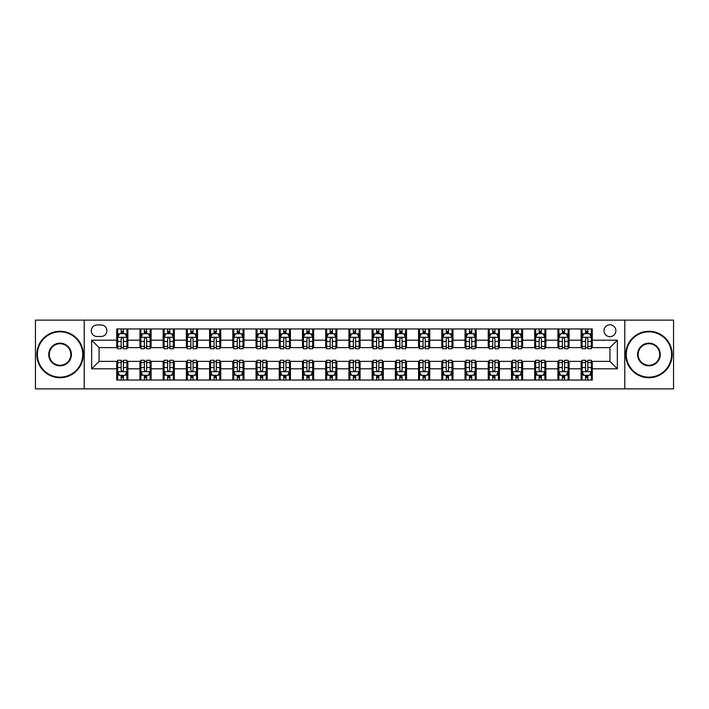 <?xml version="1.0" encoding="UTF-8"?>
<svg xmlns="http://www.w3.org/2000/svg" width="709" height="709" viewBox="0 0 709 709"><rect width="100%" height="100%" fill="white"/><g stroke="black" fill="none" stroke-linecap="round" stroke-linejoin="round"><path stroke-width="1.06" d="M609.926 324.775A5.947 5.947 0 0 0 603.979 330.722A5.947 5.947 0 0 0 609.926 336.669A5.947 5.947 0 0 0 615.873 330.722A5.947 5.947 0 0 0 609.926 324.775M624.789 388.869L673.55 388.869L673.55 320.131L624.789 320.131L624.789 388.869L84.211 388.869L84.211 320.131L35.45 320.131L35.45 388.869L84.211 388.869M97.027 336.483L101.121 336.483A5.761 5.761 0 0 0 106.873 330.722A5.761 5.761 0 0 0 101.121 324.961L97.027 324.961A5.761 5.761 0 0 0 91.275 330.722A5.761 5.761 0 0 0 97.027 336.483M624.789 320.131L84.211 320.131M116.719 368.804L91.647 368.804L91.647 340.196L116.719 340.196L116.719 347.623L99.074 347.623L99.074 361.377L116.719 361.377L116.719 380.042L592.281 380.042L592.281 361.377L609.926 361.377L609.926 347.623L592.281 347.623L592.281 340.196L617.353 340.196L617.353 368.804L592.281 368.804M592.281 340.196L592.281 328.958L116.719 328.958L116.719 340.196M581.132 328.958L581.132 347.623L582.062 347.623M585.59 347.623L587.823 347.623M591.35 347.623L592.281 347.623M581.132 347.623L568.131 347.623M557.912 328.958L557.912 347.623L558.843 347.623M562.37 347.623L564.603 347.623M557.912 347.623L544.911 347.623M534.692 328.958L534.692 347.623L535.623 347.623M539.15 347.623L541.375 347.623M534.692 347.623L521.691 347.623M511.473 328.958L511.473 347.623L512.403 347.623M515.93 347.623L518.155 347.623M511.473 347.623L498.471 347.623M488.253 328.958L488.253 347.623L489.183 347.623M492.711 347.623L494.935 347.623M488.253 347.623L475.243 347.623M465.033 328.958L465.033 347.623L465.955 347.623M469.491 347.623L471.715 347.623M465.033 347.623L452.023 347.623M441.813 328.958L441.813 347.623L442.735 347.623M446.271 347.623L448.496 347.623M441.813 347.623L428.803 347.623M418.585 328.958L418.585 347.623L419.515 347.623M423.043 347.623L425.276 347.623M418.585 347.623L405.583 347.623M395.365 328.958L395.365 347.623L396.296 347.623M399.823 347.623L402.056 347.623M395.365 347.623L382.364 347.623M372.145 328.958L372.145 347.623L373.076 347.623M376.603 347.623L378.836 347.623M372.145 347.623L359.144 347.623M348.925 328.958L348.925 347.623L349.856 347.623M353.383 347.623L355.617 347.623M348.925 347.623L335.924 347.623M325.706 328.958L325.706 347.623L326.636 347.623M330.164 347.623L332.397 347.623M325.706 347.623L312.704 347.623M302.486 328.958L302.486 347.623L303.417 347.623M306.944 347.623L309.177 347.623M302.486 347.623L289.485 347.623M279.266 328.958L279.266 347.623L280.197 347.623M283.724 347.623L285.957 347.623M279.266 347.623L266.265 347.623M256.046 328.958L256.046 347.623L256.977 347.623M260.504 347.623L262.729 347.623M256.046 347.623L243.045 347.623M232.827 328.958L232.827 347.623L233.757 347.623M237.285 347.623L239.509 347.623M232.827 347.623L219.817 347.623M209.607 328.958L209.607 347.623L210.529 347.623M214.065 347.623L216.289 347.623M209.607 347.623L196.597 347.623M186.387 328.958L186.387 347.623L187.309 347.623M190.845 347.623L193.07 347.623M186.387 347.623L173.377 347.623M163.159 328.958L163.159 347.623L164.089 347.623M167.625 347.623L169.85 347.623M163.159 347.623L150.157 347.623M139.939 328.958L139.939 347.623L140.869 347.623M144.397 347.623L146.63 347.623M139.939 347.623L126.938 347.623M116.719 347.623L117.65 347.623M121.177 347.623L123.41 347.623M116.719 361.377L117.65 361.377M121.177 361.377L123.41 361.377M126.938 361.377L127.868 361.377L127.868 380.042M140.869 361.377L127.868 361.377M144.397 361.377L146.63 361.377M150.157 361.377L151.088 361.377L151.088 380.042M164.089 361.377L151.088 361.377M167.625 361.377L169.85 361.377M173.377 361.377L174.308 361.377L174.308 380.042M187.309 361.377L174.308 361.377M190.845 361.377L193.07 361.377M196.597 361.377L197.527 361.377L197.527 380.042M210.529 361.377L197.527 361.377M214.065 361.377L216.289 361.377M219.817 361.377L220.747 361.377L220.747 380.042M233.757 361.377L220.747 361.377M237.285 361.377L239.509 361.377M243.045 361.377L243.967 361.377L243.967 380.042M256.977 361.377L243.967 361.377M260.504 361.377L262.729 361.377M266.265 361.377L267.187 361.377L267.187 380.042M280.197 361.377L267.187 361.377M283.724 361.377L285.957 361.377M289.485 361.377L290.415 361.377L290.415 380.042M303.417 361.377L290.415 361.377M306.944 361.377L309.177 361.377M312.704 361.377L313.635 361.377L313.635 380.042M326.636 361.377L313.635 361.377M330.164 361.377L332.397 361.377M335.924 361.377L336.855 361.377L336.855 380.042M349.856 361.377L336.855 361.377M353.383 361.377L355.617 361.377M359.144 361.377L360.075 361.377L360.075 380.042M373.076 361.377L360.075 361.377M376.603 361.377L378.836 361.377M382.364 361.377L383.294 361.377L383.294 380.042M396.296 361.377L383.294 361.377M399.823 361.377L402.056 361.377M405.583 361.377L406.514 361.377L406.514 380.042M419.515 361.377L406.514 361.377M423.043 361.377L425.276 361.377M428.803 361.377L429.734 361.377L429.734 380.042M442.735 361.377L429.734 361.377M446.271 361.377L448.496 361.377M452.023 361.377L452.954 361.377L452.954 380.042M465.955 361.377L452.954 361.377M469.491 361.377L471.715 361.377M475.243 361.377L476.173 361.377L476.173 380.042M489.183 361.377L476.173 361.377M492.711 361.377L494.935 361.377M498.471 361.377L499.393 361.377L499.393 380.042M512.403 361.377L499.393 361.377M515.93 361.377L518.155 361.377M521.691 361.377L522.613 361.377L522.613 380.042M535.623 361.377L522.613 361.377M539.15 361.377L541.375 361.377M544.911 361.377L545.841 361.377L545.841 380.042M558.843 361.377L545.841 361.377M562.37 361.377L564.603 361.377M568.131 361.377L569.061 361.377L569.061 380.042M582.062 361.377L569.061 361.377M585.59 361.377L587.823 361.377M591.35 361.377L592.281 361.377M127.868 328.958L127.868 347.623M116.719 333.602L117.65 333.602M121.177 333.602L123.41 333.602M126.938 333.602L127.868 333.602M116.719 375.398L117.65 375.398M121.177 375.398L123.41 375.398M126.938 375.398L127.868 375.398M139.939 361.377L139.939 380.042M151.088 328.958L151.088 347.623M139.939 333.602L140.869 333.602M144.397 333.602L146.63 333.602M150.157 333.602L151.088 333.602M139.939 375.398L140.869 375.398M144.397 375.398L146.63 375.398M150.157 375.398L151.088 375.398M163.159 361.377L163.159 380.042M163.159 375.398L164.089 375.398M167.625 375.398L169.85 375.398M173.377 375.398L174.308 375.398M174.308 328.958L174.308 347.623M163.159 333.602L164.089 333.602M167.625 333.602L169.85 333.602M173.377 333.602L174.308 333.602M186.387 361.377L186.387 380.042M186.387 375.398L187.309 375.398M190.845 375.398L193.07 375.398M196.597 375.398L197.527 375.398M197.527 328.958L197.527 347.623M186.387 333.602L187.309 333.602M190.845 333.602L193.07 333.602M196.597 333.602L197.527 333.602M209.607 361.377L209.607 380.042M209.607 375.398L210.529 375.398M214.065 375.398L216.289 375.398M219.817 375.398L220.747 375.398M220.747 328.958L220.747 347.623M209.607 333.602L210.529 333.602M214.065 333.602L216.289 333.602M219.817 333.602L220.747 333.602M232.827 361.377L232.827 380.042M232.827 375.398L233.757 375.398M237.285 375.398L239.509 375.398M243.045 375.398L243.967 375.398M243.967 328.958L243.967 347.623M232.827 333.602L233.757 333.602M237.285 333.602L239.509 333.602M243.045 333.602L243.967 333.602M256.046 361.377L256.046 380.042M256.046 375.398L256.977 375.398M260.504 375.398L262.729 375.398M266.265 375.398L267.187 375.398M267.187 328.958L267.187 347.623M256.046 333.602L256.977 333.602M260.504 333.602L262.729 333.602M266.265 333.602L267.187 333.602M279.266 361.377L279.266 380.042M279.266 375.398L280.197 375.398M283.724 375.398L285.957 375.398M289.485 375.398L290.415 375.398M290.415 328.958L290.415 347.623M279.266 333.602L280.197 333.602M283.724 333.602L285.957 333.602M289.485 333.602L290.415 333.602M302.486 361.377L302.486 380.042M302.486 375.398L303.417 375.398M306.944 375.398L309.177 375.398M312.704 375.398L313.635 375.398M313.635 328.958L313.635 347.623M302.486 333.602L303.417 333.602M306.944 333.602L309.177 333.602M312.704 333.602L313.635 333.602M325.706 361.377L325.706 380.042M325.706 375.398L326.636 375.398M330.164 375.398L332.397 375.398M335.924 375.398L336.855 375.398M336.855 328.958L336.855 347.623M325.706 333.602L326.636 333.602M330.164 333.602L332.397 333.602M335.924 333.602L336.855 333.602M348.925 361.377L348.925 380.042M348.925 375.398L349.856 375.398M353.383 375.398L355.617 375.398M359.144 375.398L360.075 375.398M360.075 328.958L360.075 347.623M348.925 333.602L349.856 333.602M353.383 333.602L355.617 333.602M359.144 333.602L360.075 333.602M372.145 361.377L372.145 380.042M372.145 375.398L373.076 375.398M376.603 375.398L378.836 375.398M382.364 375.398L383.294 375.398M383.294 328.958L383.294 347.623M372.145 333.602L373.076 333.602M376.603 333.602L378.836 333.602M382.364 333.602L383.294 333.602M395.365 361.377L395.365 380.042M395.365 375.398L396.296 375.398M399.823 375.398L402.056 375.398M405.583 375.398L406.514 375.398M406.514 328.958L406.514 347.623M395.365 333.602L396.296 333.602M399.823 333.602L402.056 333.602M405.583 333.602L406.514 333.602M418.585 361.377L418.585 380.042M418.585 375.398L419.515 375.398M423.043 375.398L425.276 375.398M428.803 375.398L429.734 375.398M429.734 328.958L429.734 347.623M418.585 333.602L419.515 333.602M423.043 333.602L425.276 333.602M428.803 333.602L429.734 333.602M441.813 361.377L441.813 380.042M441.813 375.398L442.735 375.398M446.271 375.398L448.496 375.398M452.023 375.398L452.954 375.398M452.954 328.958L452.954 347.623M441.813 333.602L442.735 333.602M446.271 333.602L448.496 333.602M452.023 333.602L452.954 333.602M465.033 361.377L465.033 380.042M465.033 375.398L465.955 375.398M469.491 375.398L471.715 375.398M475.243 375.398L476.173 375.398M476.173 328.958L476.173 347.623M465.033 333.602L465.955 333.602M469.491 333.602L471.715 333.602M475.243 333.602L476.173 333.602M488.253 361.377L488.253 380.042M488.253 375.398L489.183 375.398M492.711 375.398L494.935 375.398M498.471 375.398L499.393 375.398M499.393 328.958L499.393 347.623M488.253 333.602L489.183 333.602M492.711 333.602L494.935 333.602M498.471 333.602L499.393 333.602M511.473 361.377L511.473 380.042M511.473 375.398L512.403 375.398M515.93 375.398L518.155 375.398M521.691 375.398L522.613 375.398M522.613 328.958L522.613 347.623M511.473 333.602L512.403 333.602M515.93 333.602L518.155 333.602M521.691 333.602L522.613 333.602M534.692 361.377L534.692 380.042M534.692 375.398L535.623 375.398M539.15 375.398L541.375 375.398M544.911 375.398L545.841 375.398M545.841 328.958L545.841 347.623M534.692 333.602L535.623 333.602M539.15 333.602L541.375 333.602M544.911 333.602L545.841 333.602M557.912 361.377L557.912 380.042M557.912 375.398L558.843 375.398M562.37 375.398L564.603 375.398M568.131 375.398L569.061 375.398M569.061 328.958L569.061 347.623M557.912 333.602L558.843 333.602M562.37 333.602L564.603 333.602M568.131 333.602L569.061 333.602M581.132 361.377L581.132 380.042M581.132 375.398L582.062 375.398M585.59 375.398L587.823 375.398M591.35 375.398L592.281 375.398M581.132 333.602L582.062 333.602M585.59 333.602L587.823 333.602M591.35 333.602L592.281 333.602M99.074 347.623L91.647 340.196M99.074 361.377L91.647 368.804M617.353 340.196L609.926 347.623M617.353 368.804L609.926 361.377M123.41 331.369L121.177 331.369M126.938 346.409L123.41 346.409L123.41 348.739L126.938 348.739L126.938 337.413L125.085 333.691L119.511 333.691L117.65 337.413L117.65 348.739L121.177 348.739L121.177 346.409L117.65 346.409M117.65 337.413L117.65 328.958M126.938 337.413L126.938 328.958M121.177 333.691L121.177 328.958M123.41 328.958L123.41 333.691M123.41 346.409L123.41 338.805C122.666 337.369 121.921 337.369 121.177 338.805L121.177 346.409M121.177 377.631L123.41 377.631M117.65 362.591L121.177 362.591L121.177 360.261L117.65 360.261L117.65 371.587L119.511 375.309L125.085 375.309L126.938 371.587L126.938 360.261L123.41 360.261L123.41 362.591L126.938 362.591M126.938 371.587L126.938 380.042M117.65 371.587L117.65 380.042M123.41 375.309L123.41 380.042M121.177 380.042L121.177 375.309M121.177 362.591L121.177 370.195C121.921 371.631 122.666 371.631 123.41 370.195L123.41 362.591M146.63 331.369L144.397 331.369M150.157 346.409L146.63 346.409L146.63 348.739L150.157 348.739L150.157 337.413L148.305 333.691L142.731 333.691L140.869 337.413L140.869 348.739L144.397 348.739L144.397 346.409L140.869 346.409M140.869 337.413L140.869 328.958M150.157 337.413L150.157 328.958M144.397 333.691L144.397 328.958M146.63 328.958L146.63 333.691M146.63 346.409L146.63 338.805C145.886 337.369 145.141 337.369 144.397 338.805L144.397 346.409M169.85 331.369L167.625 331.369M173.377 346.409L169.85 346.409L169.85 348.739L173.377 348.739L173.377 337.413L171.525 333.691L165.95 333.691L164.089 337.413L164.089 348.739L167.625 348.739L167.625 346.409L164.089 346.409M164.089 337.413L164.089 328.958M173.377 337.413L173.377 328.958M167.625 333.691L167.625 328.958M169.85 328.958L169.85 333.691M169.85 346.409L169.85 338.805C169.105 337.369 168.361 337.369 167.625 338.805L167.625 346.409M193.07 331.369L190.845 331.369M196.597 346.409L193.07 346.409L193.07 348.739L196.597 348.739L196.597 337.413L194.745 333.691L189.17 333.691L187.309 337.413L187.309 348.739L190.845 348.739L190.845 346.409L187.309 346.409M187.309 337.413L187.309 328.958M196.597 337.413L196.597 328.958M190.845 333.691L190.845 328.958M193.07 328.958L193.07 333.691M193.07 346.409L193.07 338.805C192.325 337.369 191.59 337.369 190.845 338.805L190.845 346.409M144.397 377.631L146.63 377.631M140.869 362.591L144.397 362.591L144.397 360.261L140.869 360.261L140.869 371.587L142.731 375.309L148.305 375.309L150.157 371.587L150.157 360.261L146.63 360.261L146.63 362.591L150.157 362.591M150.157 371.587L150.157 380.042M140.869 371.587L140.869 380.042M146.63 375.309L146.63 380.042M144.397 380.042L144.397 375.309M144.397 362.591L144.397 370.195C145.141 371.631 145.886 371.631 146.63 370.195L146.63 362.591M167.625 377.631L169.85 377.631M164.089 362.591L167.625 362.591L167.625 360.261L164.089 360.261L164.089 371.587L165.95 375.309L171.525 375.309L173.377 371.587L173.377 360.261L169.85 360.261L169.85 362.591L173.377 362.591M173.377 371.587L173.377 380.042M164.089 371.587L164.089 380.042M169.85 375.309L169.85 380.042M167.625 380.042L167.625 375.309M167.625 362.591L167.625 370.195C168.361 371.631 169.105 371.631 169.85 370.195L169.85 362.591M190.845 377.631L193.07 377.631M187.309 362.591L190.845 362.591L190.845 360.261L187.309 360.261L187.309 371.587L189.17 375.309L194.745 375.309L196.597 371.587L196.597 360.261L193.07 360.261L193.07 362.591L196.597 362.591M196.597 371.587L196.597 380.042M187.309 371.587L187.309 380.042M193.07 375.309L193.07 380.042M190.845 380.042L190.845 375.309M190.845 362.591L190.845 370.195C191.581 371.631 192.325 371.631 193.07 370.195L193.07 362.591M216.289 331.369L214.065 331.369M219.817 346.409L216.289 346.409L216.289 348.739L219.817 348.739L219.817 337.413L217.964 333.691L212.39 333.691L210.529 337.413L210.529 348.739L214.065 348.739L214.065 346.409L210.529 346.409M210.529 337.413L210.529 328.958M219.817 337.413L219.817 328.958M214.065 333.691L214.065 328.958M216.289 328.958L216.289 333.691M216.289 346.409L216.289 338.805C215.554 337.369 214.809 337.369 214.065 338.805L214.065 346.409M214.065 377.631L216.289 377.631M210.529 362.591L214.065 362.591L214.065 360.261L210.529 360.261L210.529 371.587L212.39 375.309L217.964 375.309L219.817 371.587L219.817 360.261L216.289 360.261L216.289 362.591L219.817 362.591M219.817 371.587L219.817 380.042M210.529 371.587L210.529 380.042M216.289 375.309L216.289 380.042M214.065 380.042L214.065 375.309M214.065 362.591L214.065 370.195C214.8 371.631 215.545 371.631 216.289 370.195L216.289 362.591M60.061 331.839A22.661 22.661 0 0 0 37.4 354.5A22.661 22.661 0 0 0 60.061 377.161A22.661 22.661 0 0 0 82.723 354.5A22.661 22.661 0 0 0 60.061 331.839M60.061 377.72A23.22 23.22 0 0 1 36.841 354.5A23.22 23.22 0 0 1 60.061 331.28A23.22 23.22 0 0 1 83.281 354.5A23.22 23.22 0 0 1 60.061 377.72M60.061 343.165A11.335 11.335 0 0 1 71.396 354.5A11.335 11.335 0 0 1 60.061 365.835A11.335 11.335 0 0 1 48.735 354.5A11.335 11.335 0 0 1 60.061 343.165M60.061 365.277A10.777 10.777 0 0 0 70.838 354.5A10.777 10.777 0 0 0 60.061 343.723A10.777 10.777 0 0 0 49.293 354.5A10.777 10.777 0 0 0 60.061 365.277M648.939 331.839A22.661 22.661 0 0 0 626.277 354.5A22.661 22.661 0 0 0 648.939 377.161A22.661 22.661 0 0 0 671.6 354.5A22.661 22.661 0 0 0 648.939 331.839M648.939 377.72A23.22 23.22 0 0 1 625.719 354.5A23.22 23.22 0 0 1 648.939 331.28A23.22 23.22 0 0 1 672.159 354.5A23.22 23.22 0 0 1 648.939 377.72M648.939 343.165A11.335 11.335 0 0 1 660.265 354.5A11.335 11.335 0 0 1 648.939 365.835A11.335 11.335 0 0 1 637.604 354.5A11.335 11.335 0 0 1 648.939 343.165M648.939 365.277A10.777 10.777 0 0 0 659.707 354.5A10.777 10.777 0 0 0 648.939 343.723A10.777 10.777 0 0 0 638.162 354.5A10.777 10.777 0 0 0 648.939 365.277M239.509 331.369L237.285 331.369M243.045 346.409L239.509 346.409L239.509 348.739L243.045 348.739L243.045 337.413L241.184 333.691L235.61 333.691L233.757 337.413L233.757 348.739L237.285 348.739L237.285 346.409L233.757 346.409M233.757 337.413L233.757 328.958M243.045 337.413L243.045 328.958M237.285 333.691L237.285 328.958M239.509 328.958L239.509 333.691M239.509 346.409L239.509 338.805C238.773 337.369 238.029 337.369 237.285 338.805L237.285 346.409M262.729 331.369L260.504 331.369M266.265 346.409L262.729 346.409L262.729 348.739L266.265 348.739L266.265 337.413L264.404 333.691L258.829 333.691L256.977 337.413L256.977 348.739L260.504 348.739L260.504 346.409L256.977 346.409M256.977 337.413L256.977 328.958M266.265 337.413L266.265 328.958M260.504 333.691L260.504 328.958M262.729 328.958L262.729 333.691M262.729 346.409L262.729 338.805C261.993 337.369 261.249 337.369 260.504 338.805L260.504 346.409M285.957 331.369L283.724 331.369M289.485 346.409L285.957 346.409L285.957 348.739L289.485 348.739L289.485 337.413L287.624 333.691L282.049 333.691L280.197 337.413L280.197 348.739L283.724 348.739L283.724 346.409L280.197 346.409M280.197 337.413L280.197 328.958M289.485 337.413L289.485 328.958M283.724 333.691L283.724 328.958M285.957 328.958L285.957 333.691M285.957 346.409L285.957 338.805C285.213 337.369 284.469 337.369 283.724 338.805L283.724 346.409M309.177 331.369L306.944 331.369M312.704 346.409L309.177 346.409L309.177 348.739L312.704 348.739L312.704 337.413L310.843 333.691L305.269 333.691L303.417 337.413L303.417 348.739L306.944 348.739L306.944 346.409L303.417 346.409M303.417 337.413L303.417 328.958M312.704 337.413L312.704 328.958M306.944 333.691L306.944 328.958M309.177 328.958L309.177 333.691M309.177 346.409L309.177 338.805C308.433 337.369 307.688 337.369 306.944 338.805L306.944 346.409M332.397 331.369L330.164 331.369M335.924 346.409L332.397 346.409L332.397 348.739L335.924 348.739L335.924 337.413L334.063 333.691L328.497 333.691L326.636 337.413L326.636 348.739L330.164 348.739L330.164 346.409L326.636 346.409M326.636 337.413L326.636 328.958M335.924 337.413L335.924 328.958M330.164 333.691L330.164 328.958M332.397 328.958L332.397 333.691M332.397 346.409L332.397 338.805C331.652 337.369 330.908 337.369 330.164 338.805L330.164 346.409M237.285 377.631L239.509 377.631M233.757 362.591L237.285 362.591L237.285 360.261L233.757 360.261L233.757 371.587L235.61 375.309L241.184 375.309L243.045 371.587L243.045 360.261L239.509 360.261L239.509 362.591L243.045 362.591M243.045 371.587L243.045 380.042M233.757 371.587L233.757 380.042M239.509 375.309L239.509 380.042M237.285 380.042L237.285 375.309M237.285 362.591L237.285 370.195C238.029 371.631 238.765 371.631 239.509 370.195L239.509 362.591M260.504 377.631L262.729 377.631M256.977 362.591L260.504 362.591L260.504 360.261L256.977 360.261L256.977 371.587L258.829 375.309L264.404 375.309L266.265 371.587L266.265 360.261L262.729 360.261L262.729 362.591L266.265 362.591M266.265 371.587L266.265 380.042M256.977 371.587L256.977 380.042M262.729 375.309L262.729 380.042M260.504 380.042L260.504 375.309M260.504 362.591L260.504 370.195C261.249 371.631 261.984 371.631 262.729 370.195L262.729 362.591M283.724 377.631L285.957 377.631M280.197 362.591L283.724 362.591L283.724 360.261L280.197 360.261L280.197 371.587L282.049 375.309L287.624 375.309L289.485 371.587L289.485 360.261L285.957 360.261L285.957 362.591L289.485 362.591M289.485 371.587L289.485 380.042M280.197 371.587L280.197 380.042M285.957 375.309L285.957 380.042M283.724 380.042L283.724 375.309M283.724 362.591L283.724 370.195C284.469 371.631 285.213 371.631 285.957 370.195L285.957 362.591M306.944 377.631L309.177 377.631M303.417 362.591L306.944 362.591L306.944 360.261L303.417 360.261L303.417 371.587L305.269 375.309L310.843 375.309L312.704 371.587L312.704 360.261L309.177 360.261L309.177 362.591L312.704 362.591M312.704 371.587L312.704 380.042M303.417 371.587L303.417 380.042M309.177 375.309L309.177 380.042M306.944 380.042L306.944 375.309M306.944 362.591L306.944 370.195C307.688 371.631 308.433 371.631 309.177 370.195L309.177 362.591M330.164 377.631L332.397 377.631M326.636 362.591L330.164 362.591L330.164 360.261L326.636 360.261L326.636 371.587L328.497 375.309L334.063 375.309L335.924 371.587L335.924 360.261L332.397 360.261L332.397 362.591L335.924 362.591M335.924 371.587L335.924 380.042M326.636 371.587L326.636 380.042M332.397 375.309L332.397 380.042M330.164 380.042L330.164 375.309M330.164 362.591L330.164 370.195C330.908 371.631 331.652 371.631 332.397 370.195L332.397 362.591M355.617 331.369L353.383 331.369M359.144 346.409L355.617 346.409L355.617 348.739L359.144 348.739L359.144 337.413L357.283 333.691L351.717 333.691L349.856 337.413L349.856 348.739L353.383 348.739L353.383 346.409L349.856 346.409M349.856 337.413L349.856 328.958M359.144 337.413L359.144 328.958M353.383 333.691L353.383 328.958M355.617 328.958L355.617 333.691M355.617 346.409L355.617 338.805C354.872 337.369 354.128 337.369 353.383 338.805L353.383 346.409M353.383 377.631L355.617 377.631M349.856 362.591L353.383 362.591L353.383 360.261L349.856 360.261L349.856 371.587L351.717 375.309L357.283 375.309L359.144 371.587L359.144 360.261L355.617 360.261L355.617 362.591L359.144 362.591M359.144 371.587L359.144 380.042M349.856 371.587L349.856 380.042M355.617 375.309L355.617 380.042M353.383 380.042L353.383 375.309M353.383 362.591L353.383 370.195C354.128 371.631 354.872 371.631 355.617 370.195L355.617 362.591M378.836 331.369L376.603 331.369M382.364 346.409L378.836 346.409L378.836 348.739L382.364 348.739L382.364 337.413L380.503 333.691L374.937 333.691L373.076 337.413L373.076 348.739L376.603 348.739L376.603 346.409L373.076 346.409M373.076 337.413L373.076 328.958M382.364 337.413L382.364 328.958M376.603 333.691L376.603 328.958M378.836 328.958L378.836 333.691M378.836 346.409L378.836 338.805C378.092 337.369 377.348 337.369 376.603 338.805L376.603 346.409M376.603 377.631L378.836 377.631M373.076 362.591L376.603 362.591L376.603 360.261L373.076 360.261L373.076 371.587L374.937 375.309L380.503 375.309L382.364 371.587L382.364 360.261L378.836 360.261L378.836 362.591L382.364 362.591M382.364 371.587L382.364 380.042M373.076 371.587L373.076 380.042M378.836 375.309L378.836 380.042M376.603 380.042L376.603 375.309M376.603 362.591L376.603 370.195C377.348 371.631 378.092 371.631 378.836 370.195L378.836 362.591M402.056 331.369L399.823 331.369M405.583 346.409L402.056 346.409L402.056 348.739L405.583 348.739L405.583 337.413L403.731 333.691L398.157 333.691L396.296 337.413L396.296 348.739L399.823 348.739L399.823 346.409L396.296 346.409M396.296 337.413L396.296 328.958M405.583 337.413L405.583 328.958M399.823 333.691L399.823 328.958M402.056 328.958L402.056 333.691M402.056 346.409L402.056 338.805C401.312 337.369 400.567 337.369 399.823 338.805L399.823 346.409M399.823 377.631L402.056 377.631M396.296 362.591L399.823 362.591L399.823 360.261L396.296 360.261L396.296 371.587L398.157 375.309L403.731 375.309L405.583 371.587L405.583 360.261L402.056 360.261L402.056 362.591L405.583 362.591M405.583 371.587L405.583 380.042M396.296 371.587L396.296 380.042M402.056 375.309L402.056 380.042M399.823 380.042L399.823 375.309M399.823 362.591L399.823 370.195C400.567 371.631 401.312 371.631 402.056 370.195L402.056 362.591M425.276 331.369L423.043 331.369M428.803 346.409L425.276 346.409L425.276 348.739L428.803 348.739L428.803 337.413L426.951 333.691L421.376 333.691L419.515 337.413L419.515 348.739L423.043 348.739L423.043 346.409L419.515 346.409M419.515 337.413L419.515 328.958M428.803 337.413L428.803 328.958M423.043 333.691L423.043 328.958M425.276 328.958L425.276 333.691M425.276 346.409L425.276 338.805C424.531 337.369 423.787 337.369 423.043 338.805L423.043 346.409M423.043 377.631L425.276 377.631M419.515 362.591L423.043 362.591L423.043 360.261L419.515 360.261L419.515 371.587L421.376 375.309L426.951 375.309L428.803 371.587L428.803 360.261L425.276 360.261L425.276 362.591L428.803 362.591M428.803 371.587L428.803 380.042M419.515 371.587L419.515 380.042M425.276 375.309L425.276 380.042M423.043 380.042L423.043 375.309M423.043 362.591L423.043 370.195C423.787 371.631 424.531 371.631 425.276 370.195L425.276 362.591M448.496 331.369L446.271 331.369M452.023 346.409L448.496 346.409L448.496 348.739L452.023 348.739L452.023 337.413L450.171 333.691L444.596 333.691L442.735 337.413L442.735 348.739L446.271 348.739L446.271 346.409L442.735 346.409M442.735 337.413L442.735 328.958M452.023 337.413L452.023 328.958M446.271 333.691L446.271 328.958M448.496 328.958L448.496 333.691M448.496 346.409L448.496 338.805C447.751 337.369 447.016 337.369 446.271 338.805L446.271 346.409M446.271 377.631L448.496 377.631M442.735 362.591L446.271 362.591L446.271 360.261L442.735 360.261L442.735 371.587L444.596 375.309L450.171 375.309L452.023 371.587L452.023 360.261L448.496 360.261L448.496 362.591L452.023 362.591M452.023 371.587L452.023 380.042M442.735 371.587L442.735 380.042M448.496 375.309L448.496 380.042M446.271 380.042L446.271 375.309M446.271 362.591L446.271 370.195C447.007 371.631 447.751 371.631 448.496 370.195L448.496 362.591M471.715 331.369L469.491 331.369M475.243 346.409L471.715 346.409L471.715 348.739L475.243 348.739L475.243 337.413L473.39 333.691L467.816 333.691L465.955 337.413L465.955 348.739L469.491 348.739L469.491 346.409L465.955 346.409M465.955 337.413L465.955 328.958M475.243 337.413L475.243 328.958M469.491 333.691L469.491 328.958M471.715 328.958L471.715 333.691M471.715 346.409L471.715 338.805C470.971 337.369 470.235 337.369 469.491 338.805L469.491 346.409M469.491 377.631L471.715 377.631M465.955 362.591L469.491 362.591L469.491 360.261L465.955 360.261L465.955 371.587L467.816 375.309L473.39 375.309L475.243 371.587L475.243 360.261L471.715 360.261L471.715 362.591L475.243 362.591M475.243 371.587L475.243 380.042M465.955 371.587L465.955 380.042M471.715 375.309L471.715 380.042M469.491 380.042L469.491 375.309M469.491 362.591L469.491 370.195C470.227 371.631 470.971 371.631 471.715 370.195L471.715 362.591M494.935 331.369L492.711 331.369M498.471 346.409L494.935 346.409L494.935 348.739L498.471 348.739L498.471 337.413L496.61 333.691L491.036 333.691L489.183 337.413L489.183 348.739L492.711 348.739L492.711 346.409L489.183 346.409M489.183 337.413L489.183 328.958M498.471 337.413L498.471 328.958M492.711 333.691L492.711 328.958M494.935 328.958L494.935 333.691M494.935 346.409L494.935 338.805C494.2 337.369 493.455 337.369 492.711 338.805L492.711 346.409M518.155 331.369L515.93 331.369M521.691 346.409L518.155 346.409L518.155 348.739L521.691 348.739L521.691 337.413L519.83 333.691L514.255 333.691L512.403 337.413L512.403 348.739L515.93 348.739L515.93 346.409L512.403 346.409M512.403 337.413L512.403 328.958M521.691 337.413L521.691 328.958M515.93 333.691L515.93 328.958M518.155 328.958L518.155 333.691M518.155 346.409L518.155 338.805C517.419 337.369 516.675 337.369 515.93 338.805L515.93 346.409M541.375 331.369L539.15 331.369M544.911 346.409L541.375 346.409L541.375 348.739L544.911 348.739L544.911 337.413L543.05 333.691L537.475 333.691L535.623 337.413L535.623 348.739L539.15 348.739L539.15 346.409L535.623 346.409M535.623 337.413L535.623 328.958M544.911 337.413L544.911 328.958M539.15 333.691L539.15 328.958M541.375 328.958L541.375 333.691M541.375 346.409L541.375 338.805C540.639 337.369 539.895 337.369 539.15 338.805L539.15 346.409M564.603 331.369L562.37 331.369M568.131 346.409L564.603 346.409L564.603 348.739L568.131 348.739L568.131 337.413L566.269 333.691L560.695 333.691L558.843 337.413L558.843 348.739L562.37 348.739L562.37 346.409L558.843 346.409M558.843 337.413L558.843 328.958M568.131 337.413L568.131 328.958M562.37 333.691L562.37 328.958M564.603 328.958L564.603 333.691M564.603 346.409L564.603 338.805C563.859 337.369 563.114 337.369 562.37 338.805L562.37 346.409M492.711 377.631L494.935 377.631M489.183 362.591L492.711 362.591L492.711 360.261L489.183 360.261L489.183 371.587L491.036 375.309L496.61 375.309L498.471 371.587L498.471 360.261L494.935 360.261L494.935 362.591L498.471 362.591M498.471 371.587L498.471 380.042M489.183 371.587L489.183 380.042M494.935 375.309L494.935 380.042M492.711 380.042L492.711 375.309M492.711 362.591L492.711 370.195C493.446 371.631 494.191 371.631 494.935 370.195L494.935 362.591M515.93 377.631L518.155 377.631M512.403 362.591L515.93 362.591L515.93 360.261L512.403 360.261L512.403 371.587L514.255 375.309L519.83 375.309L521.691 371.587L521.691 360.261L518.155 360.261L518.155 362.591L521.691 362.591M521.691 371.587L521.691 380.042M512.403 371.587L512.403 380.042M518.155 375.309L518.155 380.042M515.93 380.042L515.93 375.309M515.93 362.591L515.93 370.195C516.675 371.631 517.41 371.631 518.155 370.195L518.155 362.591M539.15 377.631L541.375 377.631M535.623 362.591L539.15 362.591L539.15 360.261L535.623 360.261L535.623 371.587L537.475 375.309L543.05 375.309L544.911 371.587L544.911 360.261L541.375 360.261L541.375 362.591L544.911 362.591M544.911 371.587L544.911 380.042M535.623 371.587L535.623 380.042M541.375 375.309L541.375 380.042M539.15 380.042L539.15 375.309M539.15 362.591L539.15 370.195C539.895 371.631 540.639 371.631 541.375 370.195L541.375 362.591M562.37 377.631L564.603 377.631M558.843 362.591L562.37 362.591L562.37 360.261L558.843 360.261L558.843 371.587L560.695 375.309L566.269 375.309L568.131 371.587L568.131 360.261L564.603 360.261L564.603 362.591L568.131 362.591M568.131 371.587L568.131 380.042M558.843 371.587L558.843 380.042M564.603 375.309L564.603 380.042M562.37 380.042L562.37 375.309M562.37 362.591L562.37 370.195C563.114 371.631 563.859 371.631 564.603 370.195L564.603 362.591M587.823 331.369L585.59 331.369M591.35 346.409L587.823 346.409L587.823 348.739L591.35 348.739L591.35 337.413L589.489 333.691L583.915 333.691L582.062 337.413L582.062 348.739L585.59 348.739L585.59 346.409L582.062 346.409M582.062 337.413L582.062 328.958M591.35 337.413L591.35 328.958M585.59 333.691L585.59 328.958M587.823 328.958L587.823 333.691M587.823 346.409L587.823 338.805C587.079 337.369 586.334 337.369 585.59 338.805L585.59 346.409M585.59 377.631L587.823 377.631M582.062 362.591L585.59 362.591L585.59 360.261L582.062 360.261L582.062 371.587L583.915 375.309L589.489 375.309L591.35 371.587L591.35 360.261L587.823 360.261L587.823 362.591L591.35 362.591M591.35 371.587L591.35 380.042M582.062 371.587L582.062 380.042M587.823 375.309L587.823 380.042M585.59 380.042L585.59 375.309M585.59 362.591L585.59 370.195C586.334 371.631 587.079 371.631 587.823 370.195L587.823 362.591M139.939 368.804L127.868 368.804M139.939 340.196L127.868 340.196M163.159 340.196L151.088 340.196M163.159 368.804L151.088 368.804M186.387 340.196L174.308 340.196M186.387 368.804L174.308 368.804M209.607 340.196L197.527 340.196M209.607 368.804L197.527 368.804M232.827 340.196L220.747 340.196M232.827 368.804L220.747 368.804M256.046 340.196L243.967 340.196M256.046 368.804L243.967 368.804M279.266 340.196L267.187 340.196M279.266 368.804L267.187 368.804M302.486 340.196L290.415 340.196M302.486 368.804L290.415 368.804M325.706 340.196L313.635 340.196M325.706 368.804L313.635 368.804M348.925 340.196L336.855 340.196M348.925 368.804L336.855 368.804M372.145 340.196L360.075 340.196M372.145 368.804L360.075 368.804M395.365 340.196L383.294 340.196M395.365 368.804L383.294 368.804M418.585 340.196L406.514 340.196M418.585 368.804L406.514 368.804M441.813 340.196L429.734 340.196M441.813 368.804L429.734 368.804M465.033 340.196L452.954 340.196M465.033 368.804L452.954 368.804M488.253 340.196L476.173 340.196M488.253 368.804L476.173 368.804M511.473 340.196L499.393 340.196M511.473 368.804L499.393 368.804M534.692 340.196L522.613 340.196M534.692 368.804L522.613 368.804M557.912 340.196L545.841 340.196M557.912 368.804L545.841 368.804M581.132 340.196L569.061 340.196M581.132 368.804L569.061 368.804M126.893 337.316L117.694 337.316M117.65 333.921L119.396 333.921M125.192 333.921L126.938 333.921M121.177 341.437L117.65 341.437M126.938 341.437L123.41 341.437M123.41 332.556L121.177 332.556M117.694 371.684L126.893 371.684M126.938 375.079L125.192 375.079M119.396 375.079L117.65 375.079M123.41 367.563L126.938 367.563M117.65 367.563L121.177 367.563M121.177 376.444L123.41 376.444M150.113 337.316L140.914 337.316M140.869 333.921L142.615 333.921M148.411 333.921L150.157 333.921M144.397 341.437L140.869 341.437M150.157 341.437L146.63 341.437M146.63 332.556L144.397 332.556M173.333 337.316L164.142 337.316M164.089 333.921L165.835 333.921M171.631 333.921L173.377 333.921M167.625 341.437L164.089 341.437M173.377 341.437L169.85 341.437M169.85 332.556L167.625 332.556M196.553 337.316L187.362 337.316M187.309 333.921L189.055 333.921M194.851 333.921L196.597 333.921M190.845 341.437L187.309 341.437M196.597 341.437L193.07 341.437M193.07 332.556L190.845 332.556M140.914 371.684L150.113 371.684M150.157 375.079L148.411 375.079M142.615 375.079L140.869 375.079M146.63 367.563L150.157 367.563M140.869 367.563L144.397 367.563M144.397 376.444L146.63 376.444M164.142 371.684L173.333 371.684M173.377 375.079L171.631 375.079M165.835 375.079L164.089 375.079M169.85 367.563L173.377 367.563M164.089 367.563L167.625 367.563M167.625 376.444L169.85 376.444M187.362 371.684L196.553 371.684M196.597 375.079L194.851 375.079M189.055 375.079L187.309 375.079M193.07 367.563L196.597 367.563M187.309 367.563L190.845 367.563M190.845 376.444L193.07 376.444M219.772 337.316L210.582 337.316M210.529 333.921L212.275 333.921M218.071 333.921L219.817 333.921M214.065 341.437L210.529 341.437M219.817 341.437L216.289 341.437M216.289 332.556L214.065 332.556M210.582 371.684L219.772 371.684M219.817 375.079L218.071 375.079M212.275 375.079L210.529 375.079M216.289 367.563L219.817 367.563M210.529 367.563L214.065 367.563M214.065 376.444L216.289 376.444M242.992 337.316L233.802 337.316M233.757 333.921L235.503 333.921M241.299 333.921L243.045 333.921M237.285 341.437L233.757 341.437M243.045 341.437L239.509 341.437M239.509 332.556L237.285 332.556M266.212 337.316L257.021 337.316M256.977 333.921L258.723 333.921M264.519 333.921L266.265 333.921M260.504 341.437L256.977 341.437M266.265 341.437L262.729 341.437M262.729 332.556L260.504 332.556M289.44 337.316L280.241 337.316M280.197 333.921L281.943 333.921M287.739 333.921L289.485 333.921M283.724 341.437L280.197 341.437M289.485 341.437L285.957 341.437M285.957 332.556L283.724 332.556M312.66 337.316L303.461 337.316M303.417 333.921L305.162 333.921M310.959 333.921L312.704 333.921M306.944 341.437L303.417 341.437M312.704 341.437L309.177 341.437M309.177 332.556L306.944 332.556M335.88 337.316L326.681 337.316M326.636 333.921L328.382 333.921M334.178 333.921L335.924 333.921M330.164 341.437L326.636 341.437M335.924 341.437L332.397 341.437M332.397 332.556L330.164 332.556M233.802 371.684L242.992 371.684M243.045 375.079L241.299 375.079M235.503 375.079L233.757 375.079M239.509 367.563L243.045 367.563M233.757 367.563L237.285 367.563M237.285 376.444L239.509 376.444M257.021 371.684L266.212 371.684M266.265 375.079L264.519 375.079M258.723 375.079L256.977 375.079M262.729 367.563L266.265 367.563M256.977 367.563L260.504 367.563M260.504 376.444L262.729 376.444M280.241 371.684L289.44 371.684M289.485 375.079L287.739 375.079M281.943 375.079L280.197 375.079M285.957 367.563L289.485 367.563M280.197 367.563L283.724 367.563M283.724 376.444L285.957 376.444M303.461 371.684L312.66 371.684M312.704 375.079L310.959 375.079M305.162 375.079L303.417 375.079M309.177 367.563L312.704 367.563M303.417 367.563L306.944 367.563M306.944 376.444L309.177 376.444M326.681 371.684L335.88 371.684M335.924 375.079L334.178 375.079M328.382 375.079L326.636 375.079M332.397 367.563L335.924 367.563M326.636 367.563L330.164 367.563M330.164 376.444L332.397 376.444M359.1 337.316L349.9 337.316M349.856 333.921L351.602 333.921M357.398 333.921L359.144 333.921M353.383 341.437L349.856 341.437M359.144 341.437L355.617 341.437M355.617 332.556L353.383 332.556M349.9 371.684L359.1 371.684M359.144 375.079L357.398 375.079M351.602 375.079L349.856 375.079M355.617 367.563L359.144 367.563M349.856 367.563L353.383 367.563M353.383 376.444L355.617 376.444M382.319 337.316L373.12 337.316M373.076 333.921L374.822 333.921M380.618 333.921L382.364 333.921M376.603 341.437L373.076 341.437M382.364 341.437L378.836 341.437M378.836 332.556L376.603 332.556M373.12 371.684L382.319 371.684M382.364 375.079L380.618 375.079M374.822 375.079L373.076 375.079M378.836 367.563L382.364 367.563M373.076 367.563L376.603 367.563M376.603 376.444L378.836 376.444M405.539 337.316L396.34 337.316M396.296 333.921L398.041 333.921M403.838 333.921L405.583 333.921M399.823 341.437L396.296 341.437M405.583 341.437L402.056 341.437M402.056 332.556L399.823 332.556M396.34 371.684L405.539 371.684M405.583 375.079L403.838 375.079M398.041 375.079L396.296 375.079M402.056 367.563L405.583 367.563M396.296 367.563L399.823 367.563M399.823 376.444L402.056 376.444M428.759 337.316L419.56 337.316M419.515 333.921L421.261 333.921M427.057 333.921L428.803 333.921M423.043 341.437L419.515 341.437M428.803 341.437L425.276 341.437M425.276 332.556L423.043 332.556M419.56 371.684L428.759 371.684M428.803 375.079L427.057 375.079M421.261 375.079L419.515 375.079M425.276 367.563L428.803 367.563M419.515 367.563L423.043 367.563M423.043 376.444L425.276 376.444M451.979 337.316L442.788 337.316M442.735 333.921L444.481 333.921M450.277 333.921L452.023 333.921M446.271 341.437L442.735 341.437M452.023 341.437L448.496 341.437M448.496 332.556L446.271 332.556M442.788 371.684L451.979 371.684M452.023 375.079L450.277 375.079M444.481 375.079L442.735 375.079M448.496 367.563L452.023 367.563M442.735 367.563L446.271 367.563M446.271 376.444L448.496 376.444M475.198 337.316L466.008 337.316M465.955 333.921L467.701 333.921M473.497 333.921L475.243 333.921M469.491 341.437L465.955 341.437M475.243 341.437L471.715 341.437M471.715 332.556L469.491 332.556M466.008 371.684L475.198 371.684M475.243 375.079L473.497 375.079M467.701 375.079L465.955 375.079M471.715 367.563L475.243 367.563M465.955 367.563L469.491 367.563M469.491 376.444L471.715 376.444M498.418 337.316L489.228 337.316M489.183 333.921L490.929 333.921M496.725 333.921L498.471 333.921M492.711 341.437L489.183 341.437M498.471 341.437L494.935 341.437M494.935 332.556L492.711 332.556M521.638 337.316L512.447 337.316M512.403 333.921L514.149 333.921M519.945 333.921L521.691 333.921M515.93 341.437L512.403 341.437M521.691 341.437L518.155 341.437M518.155 332.556L515.93 332.556M544.858 337.316L535.667 337.316M535.623 333.921L537.369 333.921M543.165 333.921L544.911 333.921M539.15 341.437L535.623 341.437M544.911 341.437L541.375 341.437M541.375 332.556L539.15 332.556M568.086 337.316L558.887 337.316M558.843 333.921L560.589 333.921M566.385 333.921L568.131 333.921M562.37 341.437L558.843 341.437M568.131 341.437L564.603 341.437M564.603 332.556L562.37 332.556M489.228 371.684L498.418 371.684M498.471 375.079L496.725 375.079M490.929 375.079L489.183 375.079M494.935 367.563L498.471 367.563M489.183 367.563L492.711 367.563M492.711 376.444L494.935 376.444M512.447 371.684L521.638 371.684M521.691 375.079L519.945 375.079M514.149 375.079L512.403 375.079M518.155 367.563L521.691 367.563M512.403 367.563L515.93 367.563M515.93 376.444L518.155 376.444M535.667 371.684L544.858 371.684M544.911 375.079L543.165 375.079M537.369 375.079L535.623 375.079M541.375 367.563L544.911 367.563M535.623 367.563L539.15 367.563M539.15 376.444L541.375 376.444M558.887 371.684L568.086 371.684M568.131 375.079L566.385 375.079M560.589 375.079L558.843 375.079M564.603 367.563L568.131 367.563M558.843 367.563L562.37 367.563M562.37 376.444L564.603 376.444M591.306 337.316L582.107 337.316M582.062 333.921L583.808 333.921M589.604 333.921L591.35 333.921M585.59 341.437L582.062 341.437M591.35 341.437L587.823 341.437M587.823 332.556L585.59 332.556M582.107 371.684L591.306 371.684M591.35 375.079L589.604 375.079M583.808 375.079L582.062 375.079M587.823 367.563L591.35 367.563M582.062 367.563L585.59 367.563M585.59 376.444L587.823 376.444"/></g></svg>
